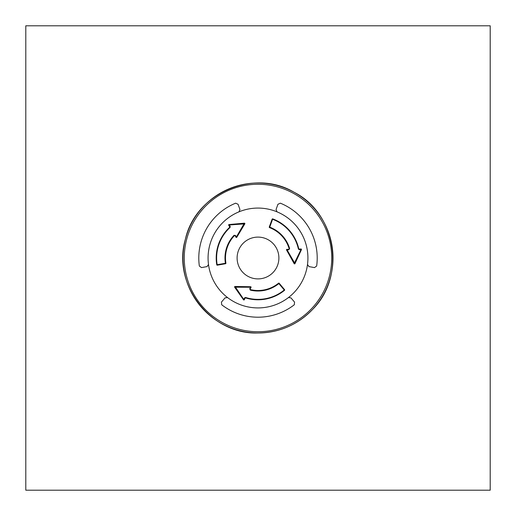 <?xml version="1.0" encoding="UTF-8"?>
<svg xmlns="http://www.w3.org/2000/svg" width="516" height="516" viewBox="0 0 516 516"><rect width="100%" height="100%" fill="white"/><g stroke="black" fill="none" stroke-linecap="round" stroke-linejoin="round"><path stroke-width="0.77" d="M208.509 264.521A49.923 49.923 0 0 1 238.902 211.876A49.923 49.923 0 0 0 208.509 264.521L207.013 266.591L201.511 267.604L199.344 266.043A59.205 59.205 0 0 1 235.638 203.181L238.07 204.278L239.946 209.548L238.985 211.837A49.923 49.923 0 0 0 208.516 264.611L207.013 266.591L201.511 267.604L199.344 266.043A59.205 59.205 0 0 1 235.638 203.181L238.07 204.278L239.946 209.548L238.985 211.837A49.923 49.923 0 0 1 277.015 211.837L276.054 209.548L277.93 204.278L280.362 203.181A59.205 59.205 0 0 1 316.656 266.043L314.489 267.604L308.987 266.591L307.491 264.521A49.923 49.923 0 0 0 277.098 211.876A49.923 49.923 0 0 1 307.491 264.521L307.484 264.611A49.923 49.923 0 0 0 277.015 211.837L276.054 209.548L277.93 204.278L280.362 203.181A59.205 59.205 0 0 1 316.656 266.043L314.489 267.604L308.987 266.591L307.484 264.611A49.923 49.923 0 0 1 288.47 297.545L290.934 297.861L294.559 302.118L294.294 304.775A59.205 59.205 0 0 1 221.706 304.775L221.441 302.118L225.066 297.861L227.608 297.603A49.923 49.923 0 0 0 288.392 297.603A49.923 49.923 0 0 1 227.608 297.603L227.53 297.545A49.923 49.923 0 0 0 288.47 297.545L290.934 297.861L294.559 302.118L294.294 304.775A59.205 59.205 0 0 1 221.706 304.775L221.441 302.118L225.066 297.861L227.53 297.545A49.923 49.923 0 0 1 208.516 264.611L208.509 264.521M258 278.898A20.898 20.898 0 0 0 278.898 258A20.898 20.898 0 0 0 258 237.102A20.898 20.898 0 0 0 237.102 258A20.898 20.898 0 0 0 258 278.898A20.898 20.898 0 0 0 278.717 260.728A20.898 20.898 0 0 0 258 237.102A20.898 20.898 0 0 0 237.102 258A20.898 20.898 0 0 0 258 278.898M288.747 249.802L289.65 248.602A33.011 33.011 0 0 0 269.726 227.137L269.546 227.614A0.464 0.464 0 0 1 269.275 227.021L272.138 219.165L272.59 219.274L269.726 227.137L269.275 227.021A0.464 0.464 0 0 0 269.546 227.614A32.508 32.508 0 0 1 289.166 248.751L288.715 249.344L286.98 249.325A0.464 0.464 0 0 0 286.567 250.015L286.98 249.325A0.464 0.464 0 0 0 286.567 250.015L294.146 263.65A0.464 0.464 0 0 0 294.971 263.624L287.012 249.776L288.747 249.802L288.715 249.344M235.528 235.477L234.038 235.29A33.011 33.011 0 0 0 225.408 263.276L225.911 263.192A0.464 0.464 0 0 1 225.531 263.728L217.3 265.179L217.165 264.727L225.408 263.276L225.531 263.728A0.464 0.464 0 0 0 225.911 263.192A32.508 32.508 0 0 1 234.406 235.638L235.148 235.728L235.993 237.237A0.464 0.464 0 0 0 236.799 237.25L235.993 237.237A0.464 0.464 0 0 0 236.799 237.25L244.823 223.873A0.464 0.464 0 0 0 244.384 223.17L236.373 236.986L235.528 235.477L235.148 235.728M249.731 288.728L250.312 290.108A33.011 33.011 0 0 0 278.859 283.587L278.543 283.194A0.464 0.464 0 0 1 279.195 283.258L284.568 289.663L284.245 289.998L278.859 283.587L279.195 283.258A0.464 0.464 0 0 0 278.543 283.194A32.508 32.508 0 0 1 250.428 289.611L250.137 288.928L251.021 287.438A0.464 0.464 0 0 0 250.634 286.735L251.021 287.438A0.464 0.464 0 0 0 250.634 286.735L235.032 286.477A0.464 0.464 0 0 0 234.645 287.206L250.615 287.238L249.731 288.728L250.137 288.928M243.513 299.809L234.645 287.206A0.464 0.464 0 0 1 235.032 286.477L243.875 299.596L244.326 298.067L245.5 297.448L244.332 299.673L243.513 299.809A0.464 0.464 0 0 0 244.332 299.673A0.464 0.464 0 0 1 243.513 299.809M250.428 289.611L250.428 289.611A32.508 32.508 0 0 0 278.543 283.194A32.508 32.508 0 0 1 250.428 289.611L250.312 290.108M245.5 297.448A41.383 41.383 0 0 0 284.245 289.998L284.503 290.315A41.796 41.796 0 0 1 245.377 297.842L244.326 298.067M284.503 290.315A0.464 0.464 0 0 0 284.568 289.663A0.464 0.464 0 0 1 284.503 290.315A41.796 41.796 0 0 1 245.377 297.842M301.454 249.641L294.971 263.624A0.464 0.464 0 0 1 294.146 263.65L301.086 249.434L299.538 249.802L298.416 249.099L300.925 248.996L301.454 249.641A0.464 0.464 0 0 0 300.925 248.996A0.464 0.464 0 0 1 301.454 249.641M289.166 248.751L289.166 248.751A32.508 32.508 0 0 0 269.546 227.614A32.508 32.508 0 0 1 289.166 248.751L289.65 248.602M298.416 249.099A41.383 41.383 0 0 0 272.59 219.274L272.738 218.887A41.796 41.796 0 0 1 298.816 249.009L299.538 249.802M272.738 218.887A0.464 0.464 0 0 0 272.138 219.165A0.464 0.464 0 0 1 272.738 218.887A41.796 41.796 0 0 1 298.816 249.009M229.04 224.55L244.384 223.17A0.464 0.464 0 0 1 244.823 223.873L229.04 224.97L230.136 226.124L230.084 227.453L228.743 225.331L229.04 224.55A0.464 0.464 0 0 0 228.743 225.331A0.464 0.464 0 0 1 229.04 224.55M234.406 235.638L234.406 235.638A32.508 32.508 0 0 0 225.911 263.192A32.508 32.508 0 0 1 234.406 235.638L234.038 235.29M230.084 227.453A41.383 41.383 0 0 0 217.165 264.727L216.759 264.792A41.796 41.796 0 0 1 229.807 227.143L230.136 226.124M216.759 264.792A0.464 0.464 0 0 0 217.3 265.179A0.464 0.464 0 0 1 216.759 264.792A41.796 41.796 0 0 1 229.807 227.143M25.8 25.8L25.8 490.2L490.2 490.2L490.2 25.8L25.8 25.8M258 331.736A73.736 73.736 0 0 0 321.855 221.132A73.736 73.736 0 0 0 194.145 221.132A73.736 73.736 0 0 0 258 331.736M258 333.001A75.001 75.001 0 0 0 322.952 220.5A75.001 75.001 0 0 0 193.049 220.5A75.001 75.001 0 0 0 258 333.001C210.818 334.684 171.989 284.632 185.354 239.347C195.454 193.229 253.595 168.068 294.133 192.275C336.29 213.527 346.197 276.099 312.67 309.342C297.706 324.764 279.485 332.646 258 333.001"/></g></svg>
